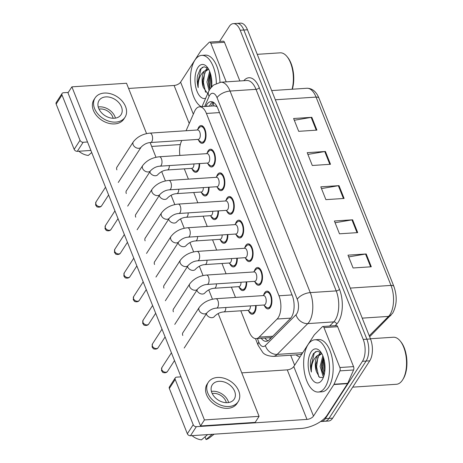 <?xml version="1.0" encoding="UTF-8"?>
<svg xmlns="http://www.w3.org/2000/svg" width="463" height="463" viewBox="0 0 463 463"><rect width="100%" height="100%" fill="white"/><g stroke="black" fill="none" stroke-linecap="round" stroke-linejoin="round"><path stroke-width="0.69" d="M246.698 281.863A8.907 4.37 86.2 0 1 245.199 288.958A8.907 4.37 86.2 0 1 242.896 290.585A8.907 4.37 86.2 0 1 239.174 287.268M237.282 258.204A8.907 4.37 86.2 0 1 235.789 265.305A8.907 4.37 86.2 0 1 233.485 266.925A8.907 4.37 86.2 0 1 229.764 263.609M227.871 234.55A8.907 4.37 86.2 0 1 226.372 241.645A8.907 4.37 86.2 0 1 224.069 243.272A8.907 4.37 86.2 0 1 220.347 239.956M218.455 210.891A8.907 4.37 86.2 0 1 216.956 217.986A8.907 4.37 86.2 0 1 214.653 219.612A8.907 4.37 86.2 0 1 210.931 216.296M209.039 187.231A8.907 4.37 86.2 0 1 207.546 194.327A8.907 4.37 86.2 0 1 205.236 195.953A8.907 4.37 86.2 0 1 201.521 192.637M199.622 163.572A8.907 4.37 86.2 0 1 198.129 170.673A8.907 4.37 86.2 0 1 195.826 172.294A8.907 4.37 86.2 0 1 192.104 168.978M256.114 305.522A8.907 4.37 86.2 0 1 254.615 312.618A8.907 4.37 86.2 0 1 252.312 314.244A8.907 4.37 86.2 0 1 248.59 310.928M254.274 271.277A8.907 4.37 86.2 0 1 255.223 269.13A8.907 4.37 86.2 0 1 257.526 267.504A8.907 4.37 86.2 0 1 262.122 273.558A8.907 4.37 86.2 0 1 260.999 283.645A8.907 4.37 86.2 0 1 258.695 285.272A8.907 4.37 86.2 0 1 254.974 281.955M244.858 247.624A8.907 4.37 86.2 0 1 245.807 245.471A8.907 4.37 86.2 0 1 248.11 243.845A8.907 4.37 86.2 0 1 252.705 249.904A8.907 4.37 86.2 0 1 251.583 259.992A8.907 4.37 86.2 0 1 249.279 261.612A8.907 4.37 86.2 0 1 245.564 258.296M235.441 223.965A8.907 4.37 86.2 0 1 236.39 221.812A8.907 4.37 86.2 0 1 238.7 220.185A8.907 4.37 86.2 0 1 243.289 226.245A8.907 4.37 86.2 0 1 242.172 236.333A8.907 4.37 86.2 0 1 239.869 237.959A8.907 4.37 86.2 0 1 236.147 234.643M226.031 200.305A8.907 4.37 86.2 0 1 226.98 198.152A8.907 4.37 86.2 0 1 229.283 196.532A8.907 4.37 86.2 0 1 233.879 202.586A8.907 4.37 86.2 0 1 232.756 212.673A8.907 4.37 86.2 0 1 230.452 214.3A8.907 4.37 86.2 0 1 226.731 210.983M216.615 176.646A8.907 4.37 86.2 0 1 217.564 174.499A8.907 4.37 86.2 0 1 219.867 172.873A8.907 4.37 86.2 0 1 224.462 178.926A8.907 4.37 86.2 0 1 223.34 189.014A8.907 4.37 86.2 0 1 221.036 190.64A8.907 4.37 86.2 0 1 217.315 187.324M207.198 152.993A8.907 4.37 86.2 0 1 208.147 150.84A8.907 4.37 86.2 0 1 210.451 149.213A8.907 4.37 86.2 0 1 215.046 155.273A8.907 4.37 86.2 0 1 213.929 165.36A8.907 4.37 86.2 0 1 211.62 166.981A8.907 4.37 86.2 0 1 207.904 163.665M197.788 129.333A8.907 4.37 86.2 0 1 198.737 127.18A8.907 4.37 86.2 0 1 201.04 125.554A8.907 4.37 86.2 0 1 205.636 131.614A8.907 4.37 86.2 0 1 204.513 141.701A8.907 4.37 86.2 0 1 202.209 143.327A8.907 4.37 86.2 0 1 198.488 140.011M263.69 294.937A8.907 4.37 86.2 0 1 264.639 292.784A8.907 4.37 86.2 0 1 266.943 291.163A8.907 4.37 86.2 0 1 271.538 297.217A8.907 4.37 86.2 0 1 270.415 307.305A8.907 4.37 86.2 0 1 268.112 308.931A8.907 4.37 86.2 0 1 264.39 305.615M240.806 310.8L249.244 332.006A15.713 7.715 -93.8 0 0 256.132 338.632A15.713 7.715 -93.8 0 0 259.106 337.145L277.123 319.024A15.713 7.715 -93.8 0 0 278.217 317.647A15.713 7.715 -93.8 0 0 278.981 295.782L206.423 113.452A15.713 7.715 -93.8 0 0 199.53 106.826A15.713 7.715 -93.8 0 0 194.524 111.461L186.074 130.74M216.759 106.091A5.238 2.57 -93.8 0 0 215.926 106.183L213.947 105.888A15.713 9.949 23.7 0 1 213.478 102.346M215.926 106.183A15.713 7.715 86.2 0 1 217.182 106.907M184.32 168.856L188.412 179.14M193.731 192.51L197.828 202.8M203.147 216.169L207.239 226.453M212.563 239.828L216.655 250.113M221.974 263.488L226.071 273.772M231.39 287.141L235.482 297.431M181.809 140.468L181.299 141.626A15.713 7.715 -93.8 0 0 179.87 155.423M211.278 77.003A20.951 10.284 -93.8 0 0 211.799 84.926M324.459 361.412A20.951 10.284 -93.8 0 0 324.98 369.335M219.566 41.433L229.231 26.495A15.713 7.715 86.2 0 1 233.3 23.63L236.94 23.387A15.713 7.715 86.2 0 1 243.833 30.014L366.864 339.188A15.713 7.715 86.2 0 1 366.106 361.053L329.002 418.396A15.713 7.715 86.2 0 1 324.939 421.266A15.713 7.715 86.2 0 0 329.002 418.396L366.106 361.053A15.713 7.715 86.2 0 0 366.864 339.188L243.833 30.014A15.713 7.715 86.2 0 0 236.94 23.387L240.586 23.15A15.713 7.715 86.2 0 1 247.474 29.777L370.51 338.951A15.713 7.715 86.2 0 1 369.746 360.816L332.648 418.158A15.713 7.715 86.2 0 1 328.58 421.023L321.293 421.504A15.713 7.715 86.2 0 1 320.651 421.492M294.294 120.253L311.159 117.394A4.19 2.008 -21.7 0 1 311.819 117.313L293.606 118.511L298.699 131.324L316.912 130.126L311.819 117.313M307.889 154.416L324.754 151.557A4.19 2.008 -21.7 0 1 325.414 151.476L307.2 152.674L312.293 165.488L330.507 164.29L325.414 151.476M348.68 256.907L365.538 254.042A4.19 2.008 -21.7 0 1 366.198 253.967L347.985 255.165L353.084 267.973L371.297 266.775L366.198 253.967M335.085 222.744L351.944 219.879A4.19 2.008 -21.7 0 1 352.603 219.803L334.39 221.001L339.489 233.809L357.702 232.611L352.603 219.803M321.484 188.58L338.349 185.715A4.19 2.008 -21.7 0 1 339.009 185.64L320.795 186.838L325.888 199.646L344.107 198.448L339.009 185.64M261.242 338.297A15.713 7.715 -93.8 0 0 266.213 341.329A15.713 7.715 -93.8 0 0 269.182 339.836L290.359 318.544A15.713 7.715 -93.8 0 0 291.453 317.167A15.713 7.715 -93.8 0 0 292.211 295.301L217.778 108.267A15.713 7.715 -93.8 0 0 210.891 101.64A15.713 7.715 -93.8 0 0 205.885 106.276L205.821 106.409M211.307 87.183A20.951 10.284 86.2 0 1 210.572 74.011A20.951 10.284 86.2 0 0 211.307 87.183M324.673 372.391A20.951 10.284 86.2 0 1 323.753 358.42A20.951 10.284 86.2 0 0 324.673 372.391M233.3 23.63A15.713 7.715 86.2 0 1 240.187 30.257L363.224 339.431A15.713 7.715 86.2 0 1 362.465 361.296L325.362 418.633A15.713 7.715 86.2 0 1 321.293 421.504M294.642 365.209L290.671 355.243M209.467 106.172L209.525 106.033A15.713 7.715 86.2 0 1 212.743 101.964M268.002 340.762A15.713 7.715 86.2 0 1 264.882 338.059M199.194 307.501C203.153 302.397 208.703 299.474 215.856 298.722L263.574 295.579A4.717 2.315 86.2 0 1 266.005 298.785A4.717 2.315 86.2 0 1 265.415 304.127A4.717 2.315 86.2 0 1 264.194 304.99L216.476 308.126C213.049 308.323 209.93 309.822 207.111 312.618A4.717 3.426 -147.1 0 1 202.973 313.706A4.717 3.426 -147.1 0 1 199.055 310.332A4.717 3.426 -147.1 0 1 198.968 310.088A4.717 3.426 -147.1 0 1 199.194 307.501L182.706 332.978M263.059 295.614L265.432 293.05A7.859 3.854 86.2 0 1 267.012 292.205A7.859 3.854 86.2 0 1 271.063 297.553A7.859 3.854 86.2 0 1 270.074 306.454A7.859 3.854 86.2 0 1 268.042 307.883A7.859 3.854 86.2 0 1 266.364 307.258L263.678 305.024M250.414 305.898A4.717 2.315 86.2 0 1 249.615 309.44A4.717 2.315 86.2 0 1 248.394 310.303L223.808 311.917C220.382 312.114 217.263 313.613 214.444 316.414A4.717 3.426 -147.1 0 1 212.013 317.693A4.717 3.426 -147.1 0 1 206.301 313.879A4.717 3.426 -147.1 0 1 206.295 313.873M255.599 305.557A7.859 3.854 86.2 0 1 254.274 311.767A7.859 3.854 86.2 0 1 252.242 313.196A7.859 3.854 86.2 0 1 250.57 312.571L247.884 310.337M189.778 283.842C193.737 278.743 199.287 275.815 206.44 275.063L254.158 271.926A4.717 2.315 86.2 0 1 256.589 275.132A4.717 2.315 86.2 0 1 255.998 280.468A4.717 2.315 86.2 0 1 254.777 281.33L207.059 284.473C203.639 284.664 200.514 286.163 197.695 288.964A4.717 3.426 -147.1 0 1 193.557 290.046A4.717 3.426 -147.1 0 1 189.639 286.672A4.717 3.426 -147.1 0 1 189.552 286.429A4.717 3.426 -147.1 0 1 189.778 283.842L173.295 309.319M253.649 271.955L256.016 269.391A7.859 3.854 86.2 0 1 257.596 268.546A7.859 3.854 86.2 0 1 261.647 273.893A7.859 3.854 86.2 0 1 260.657 282.795A7.859 3.854 86.2 0 1 258.626 284.23A7.859 3.854 86.2 0 1 256.953 283.599L254.268 281.365M180.367 260.183C184.32 255.084 189.876 252.156 197.024 251.403L244.742 248.266A4.717 2.315 86.2 0 1 247.178 251.473A4.717 2.315 86.2 0 1 246.582 256.815A4.717 2.315 86.2 0 1 245.361 257.671L197.643 260.814C194.223 261.005 191.103 262.504 188.279 265.305A4.717 3.426 -147.1 0 1 184.141 266.393A4.717 3.426 -147.1 0 1 180.223 263.013A4.717 3.426 -147.1 0 1 180.136 262.77A4.717 3.426 -147.1 0 1 180.367 260.183L163.879 285.665M244.232 248.301L246.605 245.731A7.859 3.854 86.2 0 1 248.18 244.892A7.859 3.854 86.2 0 1 252.237 250.234A7.859 3.854 86.2 0 1 251.247 259.135A7.859 3.854 86.2 0 1 249.21 260.571A7.859 3.854 86.2 0 1 247.537 259.94L244.852 257.706M170.951 236.524C174.904 231.425 180.46 228.502 187.613 227.75L235.331 224.607A4.717 2.315 86.2 0 1 237.762 227.813A4.717 2.315 86.2 0 1 237.166 233.155A4.717 2.315 86.2 0 1 235.951 234.018L188.227 237.154C184.806 237.351 181.687 238.844 178.868 241.645A4.717 3.426 -147.1 0 1 174.725 242.734A4.717 3.426 -147.1 0 1 170.812 239.354A4.717 3.426 -147.1 0 1 170.72 239.116A4.717 3.426 -147.1 0 1 170.951 236.524L154.463 262.006M234.816 224.642L237.189 222.072A7.859 3.854 86.2 0 1 238.763 221.233A7.859 3.854 86.2 0 1 242.82 226.575A7.859 3.854 86.2 0 1 241.831 235.476A7.859 3.854 86.2 0 1 239.799 236.911A7.859 3.854 86.2 0 1 238.121 236.286L235.435 234.046M161.535 212.87C165.494 207.765 171.044 204.843 178.197 204.09L225.915 200.948A4.717 2.315 86.2 0 1 228.346 204.154A4.717 2.315 86.2 0 1 227.755 209.496A4.717 2.315 86.2 0 1 226.534 210.358L178.816 213.495C175.39 213.692 172.271 215.191 169.452 217.986A4.717 3.426 -147.1 0 1 165.314 219.074A4.717 3.426 -147.1 0 1 161.396 215.7A4.717 3.426 -147.1 0 1 161.309 215.457A4.717 3.426 -147.1 0 1 161.535 212.87L145.052 238.347M225.406 200.983L227.773 198.419A7.859 3.854 86.2 0 1 229.353 197.574A7.859 3.854 86.2 0 1 233.404 202.921A7.859 3.854 86.2 0 1 232.414 211.822A7.859 3.854 86.2 0 1 230.383 213.252A7.859 3.854 86.2 0 1 228.71 212.627L226.019 210.393M240.997 282.239A4.717 2.315 86.2 0 1 240.199 285.787A4.717 2.315 86.2 0 1 238.977 286.643L214.392 288.264C210.972 288.455 207.846 289.954 205.028 292.755A4.717 3.426 -147.1 0 1 202.597 294.034A4.717 3.426 -147.1 0 1 196.885 290.22L196.885 290.22M246.183 281.898A7.859 3.854 86.2 0 1 244.863 288.108A7.859 3.854 86.2 0 1 242.826 289.543A7.859 3.854 86.2 0 1 241.154 288.912L238.468 286.678M231.581 258.58A4.717 2.315 86.2 0 1 230.782 262.127A4.717 2.315 86.2 0 1 229.567 262.984L204.976 264.604C201.555 264.801 198.436 266.294 195.612 269.096A4.717 3.426 -147.1 0 1 193.187 270.38A4.717 3.426 -147.1 0 1 187.469 266.561L187.469 266.561M236.772 258.238A7.859 3.854 86.2 0 1 235.447 264.448A7.859 3.854 86.2 0 1 233.416 265.884A7.859 3.854 86.2 0 1 231.737 265.253L229.052 263.019M222.171 234.92A4.717 2.315 86.2 0 1 221.372 238.468A4.717 2.315 86.2 0 1 220.151 239.33L195.56 240.945C192.139 241.142 189.02 242.641 186.195 245.436A4.717 3.426 -147.1 0 1 183.77 246.721A4.717 3.426 -147.1 0 1 178.052 242.907A4.717 3.426 -147.1 0 1 178.052 242.901M227.356 234.579A7.859 3.854 86.2 0 1 226.031 240.789A7.859 3.854 86.2 0 1 223.999 242.224A7.859 3.854 86.2 0 1 222.327 241.599L219.636 239.365M323.996 327.596A2.622 1.285 -93.8 0 0 322.85 326.49L336.508 325.593A2.622 1.285 86.2 0 1 337.66 326.699L323.996 327.596L339.888 367.524L353.547 366.627A2.622 1.285 86.2 0 1 353.576 369.978L347.719 383.341A2.622 1.285 86.2 0 1 347.563 383.636L327.144 415.189A20.951 10.047 -21.7 0 1 301.124 428.46L190.472 435.741A2.622 1.904 -147.1 0 1 187.347 433.756L193.204 424.698A2.622 1.904 32.9 0 0 196.335 426.683L306.981 419.409A5.238 2.512 158.3 0 0 313.486 416.087L333.904 384.533A2.622 1.285 -93.8 0 0 334.06 384.238L339.917 370.875A2.622 1.285 -93.8 0 0 339.888 367.524M337.66 326.699L353.547 366.627M180.992 376.859L176.617 377.148A2.622 1.904 32.9 0 0 175.269 377.86A2.622 1.904 32.9 0 0 175.193 379.434L169.336 388.486L187.347 433.756M169.336 388.486A2.622 1.904 -147.1 0 1 169.412 386.918L175.269 377.86M175.193 379.434L193.204 424.698M241.779 372.86L287.268 369.868A5.238 2.512 158.3 0 0 293.774 366.551L314.192 334.998A2.622 1.285 -93.8 0 1 314.371 334.766L322.352 326.739A2.622 1.285 -93.8 0 1 322.85 326.49M210.821 43.192A2.622 1.285 -93.8 0 0 209.67 42.087L223.328 41.184A2.622 1.285 86.2 0 1 224.48 42.289L210.821 43.192L226.21 81.864M224.48 42.289L239.869 80.967M180.321 144.554L151.673 146.441M90.887 150.44L77.298 151.332A2.622 1.904 -147.1 0 1 74.167 149.346L80.03 140.295A2.622 1.904 32.9 0 0 83.155 142.28L87.524 141.991M68.281 92.426L63.443 92.745A2.622 1.904 32.9 0 0 62.094 93.457A2.622 1.904 32.9 0 0 62.013 95.025L56.156 104.082L74.167 149.346M56.156 104.082A2.622 1.904 -147.1 0 1 56.231 102.508L62.094 93.457M62.013 95.025L80.03 140.295M128.598 88.456L174.088 85.464A5.238 2.512 158.3 0 0 180.593 82.148L201.011 50.589A2.622 1.285 -93.8 0 1 201.191 50.363L209.178 42.336A2.622 1.285 -93.8 0 1 209.67 42.087M308.086 344.559A26.188 12.854 86.2 0 1 314.863 339.778A26.188 12.854 86.2 0 1 328.377 357.592A26.188 12.854 86.2 0 1 325.078 387.259A26.188 12.854 86.2 0 1 318.301 392.039A26.188 12.854 86.2 0 1 304.793 374.226A26.188 12.854 86.2 0 1 308.086 344.559M314.863 339.778L318.509 339.535A26.188 12.854 86.2 0 1 332.017 357.349A26.188 12.854 86.2 0 1 328.724 387.022A26.188 12.854 86.2 0 1 321.947 391.802L318.301 392.039M370.429 338.742L393.353 337.238A23.572 11.569 86.2 0 1 400.13 340.895A23.572 11.569 86.2 0 1 402.683 379.758A23.572 11.569 86.2 0 1 402.55 379.973A23.572 11.569 86.2 0 1 396.45 384.273L352.708 387.155M400.13 340.895L400.808 341.723A22.525 11.054 86.2 0 1 403.25 378.856L402.683 379.758M323.382 357.239L321.635 364.219L321.588 366.285L322.051 370.487L324.019 375.458M322.844 355.804L320.141 366.378L323.024 376.095L323.643 376.65M321.559 353.784L318.671 355.862L315.853 364.595L315.807 366.661L316.46 371.731L319.522 377.403L323.348 377.432M316.46 371.731A11.841 5.811 86.2 0 1 317.294 355.954A11.841 5.811 86.2 0 1 317.659 355.439L320.83 353.761L321.912 353.842M322.126 379.834A17.079 8.386 86.2 0 1 310.216 375.748A17.079 8.386 86.2 0 1 311.043 351.984A17.079 8.386 86.2 0 1 320.373 351.521A17.079 8.386 86.2 0 1 322.225 379.677A17.079 8.386 86.2 0 1 322.126 379.834M321.264 352.742L317.213 351.162L313.463 353.518L310.673 360.092C310.117 364.109 310.349 368.091 311.373 372.038C311.13 364.815 313.029 359.41 317.074 355.815L317.659 355.439M323.44 357.407L322.375 366.447L324.077 375.233M320.523 352.146L319.071 354.299M317.878 357.089L316.588 366.823L318.741 376.639M315.673 351.614L314.25 353.142L310.806 367.205L311.373 372.038M321.658 363.906L322.115 370.788M315.876 364.288L316.327 371.17M201.249 106.71A26.188 12.854 86.2 0 1 190.947 86.014A26.188 12.854 86.2 0 1 194.906 60.149A26.188 12.854 86.2 0 1 201.683 55.369A26.188 12.854 86.2 0 1 216.343 83.346M201.683 55.369L205.329 55.132A26.188 12.854 86.2 0 1 219.966 82.304M257.249 54.339L280.173 52.828A23.572 11.569 86.2 0 1 286.95 56.492A23.572 11.569 86.2 0 1 292.06 89.237M286.95 56.492L287.627 57.314A22.525 11.054 86.2 0 1 292.338 89.22M210.202 72.83L208.454 79.81L208.871 86.083L209.826 89.237M209.664 71.395L206.967 81.968L209.05 90.632M208.379 69.375L205.491 71.458L202.672 80.192L203.28 87.322L207.684 93.688M203.28 87.322A11.841 5.811 86.2 0 1 204.114 71.551A11.841 5.811 86.2 0 1 204.484 71.036L207.65 69.357L208.738 69.438M205.659 98.306A17.079 8.386 86.2 0 1 195.971 88.022A17.079 8.386 86.2 0 1 197.863 67.575A17.079 8.386 86.2 0 1 207.192 67.112A17.079 8.386 86.2 0 1 211.649 86.789M208.084 68.339L204.038 66.753L200.282 69.114L197.493 75.689C196.937 79.7 197.169 83.681 198.193 87.634C197.95 80.412 199.848 75 203.894 71.406L204.484 71.036M210.26 72.998L209.195 82.038L210.185 88.676M207.349 67.743L205.89 69.896M204.698 72.679L203.413 82.42L205.56 92.23M202.493 67.21L201.075 68.738L197.626 82.802L198.193 87.634M208.477 79.503L208.935 86.384M202.696 79.885L203.153 86.76M117.272 166.651A4.717 3.426 32.9 0 0 117.012 166.993A4.717 3.426 32.9 0 0 116.867 169.823A4.717 3.426 32.9 0 0 116.884 169.863M126.688 190.305A4.717 3.426 32.9 0 0 126.422 190.646A4.717 3.426 32.9 0 0 126.283 193.476A4.717 3.426 32.9 0 0 126.301 193.522M145.521 237.623A4.717 3.426 32.9 0 0 145.255 237.965A4.717 3.426 32.9 0 0 145.11 240.795A4.717 3.426 32.9 0 0 145.127 240.835M154.931 261.282A4.717 3.426 32.9 0 0 154.665 261.624A4.717 3.426 32.9 0 0 154.526 264.454A4.717 3.426 32.9 0 0 154.544 264.495M164.348 284.936A4.717 3.426 32.9 0 0 164.081 285.277A4.717 3.426 32.9 0 0 163.943 288.108A4.717 3.426 32.9 0 0 163.96 288.154M173.764 308.595A4.717 3.426 32.9 0 0 173.498 308.937A4.717 3.426 32.9 0 0 173.359 311.767A4.717 3.426 32.9 0 0 173.376 311.813M136.105 213.964A4.717 3.426 32.9 0 0 135.838 214.305A4.717 3.426 32.9 0 0 135.7 217.135A4.717 3.426 32.9 0 0 135.717 217.182M183.174 332.255A4.717 3.426 32.9 0 0 182.914 332.596A4.717 3.426 32.9 0 0 182.769 335.426A4.717 3.426 32.9 0 0 182.787 335.467M146.568 133.616L126.526 83.253L71.887 86.847L204.438 419.935L259.077 416.341L218.171 313.549M212.471 299.225L208.761 289.89M203.06 275.566L199.345 266.231M193.644 251.907L189.928 242.571M184.228 228.247L180.512 218.918M174.817 204.594L171.102 195.259M165.401 180.935L161.685 171.599M155.985 157.275L150.128 142.563M71.887 86.847L67.98 92.884L200.537 425.972L255.177 422.378L259.077 416.341M204.438 419.935L200.537 425.972M211.863 392.734A13.097 9.526 32.9 0 0 222.744 402.115A13.097 9.526 32.9 0 0 234.237 399.1A13.097 9.526 32.9 0 0 234.625 391.235A13.097 9.526 32.9 0 0 223.745 381.853A13.097 9.526 32.9 0 0 212.251 384.875A13.097 9.526 32.9 0 0 211.863 392.734M228.624 402.532A13.097 9.526 32.9 0 0 228.184 401.195A13.097 9.526 32.9 0 0 211.423 391.397M205.074 436.788L206.035 439.549L212.187 434.311M226.326 402.683A10.475 7.616 32.9 0 0 225.909 401.346A10.475 7.616 32.9 0 0 212.222 393.562M208.292 382.311L207.123 384.122A17.808 12.952 32.9 0 0 206.591 394.817A17.808 12.952 32.9 0 0 221.389 407.573A17.808 12.952 32.9 0 0 237.027 403.47L238.196 401.658A17.808 12.952 32.9 0 0 238.729 390.969A17.808 12.952 32.9 0 0 223.93 378.207A17.808 12.952 32.9 0 0 208.292 382.311A17.808 12.952 32.9 0 0 207.765 393.006A17.808 12.952 32.9 0 0 222.564 405.762A17.808 12.952 32.9 0 0 238.196 401.658M206.035 439.549A13.618 9.902 32.9 0 0 209.172 438.027L214.137 434.184M192.052 435.637A13.618 9.902 32.9 0 0 201.48 439.85L207.632 434.612M98.683 108.33A13.097 9.526 32.9 0 0 109.563 117.706A13.097 9.526 32.9 0 0 121.057 114.691A13.097 9.526 32.9 0 0 121.451 106.831A13.097 9.526 32.9 0 0 110.57 97.45A13.097 9.526 32.9 0 0 99.07 100.465A13.097 9.526 32.9 0 0 98.683 108.33M115.443 118.123A13.097 9.526 32.9 0 0 115.003 116.792A13.097 9.526 32.9 0 0 98.243 106.994M113.146 118.273A10.475 7.616 32.9 0 0 112.729 116.936A10.475 7.616 32.9 0 0 99.047 109.152M95.112 97.907L93.943 99.719A17.808 12.952 32.9 0 0 93.41 110.408A17.808 12.952 32.9 0 0 108.209 123.164A17.808 12.952 32.9 0 0 123.847 119.066L125.016 117.255A17.808 12.952 32.9 0 0 125.548 106.559A17.808 12.952 32.9 0 0 110.75 93.804A17.808 12.952 32.9 0 0 95.112 97.907A17.808 12.952 32.9 0 0 94.585 108.597A17.808 12.952 32.9 0 0 109.384 121.358A17.808 12.952 32.9 0 0 125.016 117.255M78.872 151.227A13.618 9.902 32.9 0 0 88.3 155.446L91.72 152.535M152.119 189.211C156.077 184.112 161.633 181.183 168.781 180.431L216.499 177.294A4.717 2.315 86.2 0 1 218.935 180.501A4.717 2.315 86.2 0 1 218.339 185.842A4.717 2.315 86.2 0 1 217.118 186.699L169.4 189.842C165.98 190.033 162.854 191.532 160.036 194.333A4.717 3.426 -147.1 0 1 155.898 195.415A4.717 3.426 -147.1 0 1 151.98 192.041A4.717 3.426 -147.1 0 1 151.893 191.798A4.717 3.426 -147.1 0 1 152.119 189.211L135.636 214.687M215.989 177.323L218.357 174.759A7.859 3.854 86.2 0 1 219.937 173.914A7.859 3.854 86.2 0 1 223.988 179.262A7.859 3.854 86.2 0 1 223.004 188.163A7.859 3.854 86.2 0 1 220.967 189.599A7.859 3.854 86.2 0 1 219.294 188.968L216.609 186.734M142.708 165.551C146.661 160.453 152.217 157.524 159.365 156.772L207.088 153.635A4.717 2.315 86.2 0 1 209.519 156.841A4.717 2.315 86.2 0 1 208.923 162.183A4.717 2.315 86.2 0 1 207.708 163.04L159.984 166.182C156.563 166.373 153.444 167.872 150.62 170.673A4.717 3.426 -147.1 0 1 146.482 171.761A4.717 3.426 -147.1 0 1 142.563 168.382A4.717 3.426 -147.1 0 1 142.477 168.138A4.717 3.426 -147.1 0 1 142.708 165.551L126.22 191.034M206.573 153.67L208.946 151.1A7.859 3.854 86.2 0 1 210.52 150.261A7.859 3.854 86.2 0 1 214.577 155.603A7.859 3.854 86.2 0 1 213.588 164.504A7.859 3.854 86.2 0 1 211.556 165.939A7.859 3.854 86.2 0 1 209.878 165.308L207.192 163.074M133.292 141.892C137.251 136.793 142.801 133.871 149.954 133.118L197.672 129.976A4.717 2.315 86.2 0 1 200.103 133.182A4.717 2.315 86.2 0 1 199.512 138.524A4.717 2.315 86.2 0 1 198.291 139.386L150.573 142.523C147.147 142.72 144.028 144.213 141.209 147.014A4.717 3.426 -147.1 0 1 137.071 148.102A4.717 3.426 -147.1 0 1 133.153 144.722A4.717 3.426 -147.1 0 1 133.066 144.485A4.717 3.426 -147.1 0 1 133.292 141.892L116.803 167.374M197.157 130.01L199.53 127.441A7.859 3.854 86.2 0 1 201.11 126.602A7.859 3.854 86.2 0 1 205.161 131.943A7.859 3.854 86.2 0 1 204.171 140.845A7.859 3.854 86.2 0 1 202.14 142.28A7.859 3.854 86.2 0 1 200.462 141.655L197.776 139.421M212.754 211.267A4.717 2.315 86.2 0 1 211.956 214.809A4.717 2.315 86.2 0 1 210.734 215.671L186.149 217.286C182.723 217.483 179.603 218.982 176.785 221.783A4.717 3.426 -147.1 0 1 174.354 223.062A4.717 3.426 -147.1 0 1 168.642 219.248A4.717 3.426 -147.1 0 1 168.636 219.242M217.94 210.925A7.859 3.854 86.2 0 1 216.62 217.135A7.859 3.854 86.2 0 1 214.583 218.565A7.859 3.854 86.2 0 1 212.911 217.94L210.225 215.706M203.338 187.608A4.717 2.315 86.2 0 1 202.539 191.155A4.717 2.315 86.2 0 1 201.318 192.012L176.733 193.632C173.312 193.823 170.187 195.322 167.369 198.123A4.717 3.426 -147.1 0 1 164.938 199.403A4.717 3.426 -147.1 0 1 159.226 195.589L159.226 195.589M208.524 187.266A7.859 3.854 86.2 0 1 207.204 193.476A7.859 3.854 86.2 0 1 205.173 194.911A7.859 3.854 86.2 0 1 203.494 194.281L200.809 192.047M193.928 163.948A4.717 2.315 86.2 0 1 193.129 167.496A4.717 2.315 86.2 0 1 191.908 168.353L167.317 169.973C163.896 170.17 160.777 171.663 157.952 174.464A4.717 3.426 -147.1 0 1 155.527 175.749A4.717 3.426 -147.1 0 1 149.809 171.929L149.809 171.929M199.113 163.607A7.859 3.854 86.2 0 1 197.788 169.817A7.859 3.854 86.2 0 1 195.756 171.252A7.859 3.854 86.2 0 1 194.078 170.621L191.393 168.387M290.741 318.127L277.123 319.024M269.744 337.741A15.713 12.565 44.8 0 0 270.299 338.713M292.06 294.919L278.981 295.782M272.753 336.248L259.106 337.145M219.503 112.59L206.423 113.452M369.254 335.797L388.532 316.408A20.951 10.284 -93.8 0 0 389.991 314.574A20.951 10.284 -93.8 0 0 391.004 285.416A5.238 2.512 -21.7 0 1 393.915 286.499C397.312 296.372 396.901 305.256 392.688 313.144L369.636 336.763M390.911 315.372A5.238 4.19 44.8 0 1 388.532 316.408L362.228 318.139M350.271 288.096L391.004 285.416L316.061 97.097A20.951 10.284 -93.8 0 0 306.876 88.259C312.253 88.271 316.287 91.576 318.972 98.179A5.238 2.512 158.3 0 0 316.061 97.097L275.329 99.776M247.474 29.777L240.187 30.257M370.51 338.951L363.224 339.431M369.746 360.816L362.465 361.296M332.648 418.158L325.362 418.633M338.349 185.715L343.436 198.494M351.944 219.879L357.031 232.657M365.538 254.042L370.626 266.821M324.754 151.557L329.841 164.33M311.159 117.394L316.246 130.167M257.387 338.551L258.805 342.122A10.475 5.145 -93.8 0 0 265.38 345.543L296.013 314.742A10.475 5.145 -93.8 0 0 296.742 313.821A10.475 5.145 -93.8 0 0 297.246 299.243L217.037 97.681A10.475 5.145 -93.8 0 0 209.733 95.181A10.475 5.145 -93.8 0 0 209.108 96.356L204.663 106.49M217.037 97.681A10.475 5.024 158.3 0 1 230.047 91.049L310.262 292.61A20.951 10.284 86.2 0 1 309.249 321.762A20.951 10.284 86.2 0 1 307.785 323.602L333.742 321.895A20.951 10.284 -93.8 0 0 335.2 320.055A20.951 10.284 -93.8 0 0 336.213 290.903L256.004 89.342A20.951 10.284 -93.8 0 0 246.82 80.51L220.863 82.217A20.951 10.284 86.2 0 1 230.047 91.049L256.004 89.342A2.622 1.256 -21.7 0 0 259.257 87.681L339.466 289.242A2.622 1.256 -21.7 0 1 336.213 290.903L310.262 292.61A10.475 5.024 158.3 0 0 297.246 299.243M220.863 82.217L213.466 85.094L210.046 88.89L208.622 91.552A10.475 6.632 23.7 0 0 209.108 96.356M339.466 289.242A23.572 11.569 86.2 0 1 338.326 322.04A23.572 11.569 86.2 0 1 336.688 324.106L335.119 325.686M299.943 357.019A23.572 11.569 86.2 0 1 296.135 354.884M243.804 80.707A23.572 11.569 86.2 0 1 259.257 87.681M296.013 314.742A10.475 8.375 44.8 0 0 307.785 323.602L277.158 354.403L302.721 352.725M265.38 345.543A10.475 8.375 44.8 0 0 277.158 354.403A20.951 10.284 86.2 0 1 273.193 356.394L299.15 354.687A20.951 10.284 -93.8 0 0 302.246 353.454M329.61 326.045L333.742 321.895A2.622 2.095 -135.2 0 1 336.688 324.106M258.805 342.122A10.475 5.024 158.3 0 0 258.18 345.392L262.741 352.412C264.512 354.699 267.996 356.024 273.193 356.394M209.525 106.033L205.885 106.276M161.865 367.605L161.558 370.713L162.64 372.142C162.067 372.374 166.101 373.82 167.583 371.303A3.403 2.477 -147.1 0 1 164.591 372.084A3.403 2.477 -147.1 0 1 161.761 369.648A3.403 2.477 -147.1 0 1 161.865 367.605L171.426 352.823M161.558 370.713A3.403 1.632 -21.7 0 1 161.761 369.648M215.856 298.722A4.717 2.315 86.2 0 1 217.824 300.47A4.717 2.315 86.2 0 1 217.691 307.27A4.717 2.315 86.2 0 1 216.476 308.126M225.822 307.513A4.717 2.315 86.2 0 1 225.024 311.061A4.717 2.315 86.2 0 1 223.808 311.917M152.449 343.945L152.148 347.053L153.224 348.489C152.651 348.72 156.685 350.167 158.167 347.644A3.403 2.477 -147.1 0 1 155.18 348.431A3.403 2.477 -147.1 0 1 152.35 345.988A3.403 2.477 -147.1 0 1 152.449 343.945L162.009 329.17M152.148 347.053A3.403 1.632 -21.7 0 1 152.35 345.988M206.44 275.063A4.717 2.315 86.2 0 1 208.408 276.816A4.717 2.315 86.2 0 1 208.281 283.611A4.717 2.315 86.2 0 1 207.059 284.473M143.038 320.286L142.731 323.394L143.808 324.829C143.235 325.061 147.275 326.508 148.75 323.984A3.403 2.477 -147.1 0 1 145.764 324.771A3.403 2.477 -147.1 0 1 142.934 322.329A3.403 2.477 -147.1 0 1 143.038 320.286L152.599 305.511M142.731 323.394A3.403 1.632 -21.7 0 1 142.934 322.329M197.024 251.403A4.717 2.315 86.2 0 1 198.992 253.157A4.717 2.315 86.2 0 1 198.864 259.951A4.717 2.315 86.2 0 1 197.643 260.814M133.622 296.633L133.315 299.74L134.397 301.17C133.824 301.401 137.858 302.848 139.34 300.331A3.403 2.477 -147.1 0 1 136.348 301.112A3.403 2.477 -147.1 0 1 133.518 298.676A3.403 2.477 -147.1 0 1 133.622 296.633L143.183 281.851M133.315 299.74A3.403 1.632 -21.7 0 1 133.518 298.676M187.613 227.75A4.717 2.315 86.2 0 1 189.575 229.498A4.717 2.315 86.2 0 1 189.448 236.292A4.717 2.315 86.2 0 1 188.227 237.154M124.206 272.973L123.899 276.081L124.981 277.511C124.408 277.742 128.442 279.189 129.924 276.671A3.403 2.477 -147.1 0 1 126.931 277.453A3.403 2.477 -147.1 0 1 124.107 275.016A3.403 2.477 -147.1 0 1 124.206 272.973L133.766 258.192M123.899 276.081A3.403 1.632 -21.7 0 1 124.107 275.016M178.197 204.09A4.717 2.315 86.2 0 1 180.165 205.838A4.717 2.315 86.2 0 1 180.038 212.639A4.717 2.315 86.2 0 1 178.816 213.495M216.412 283.854A4.717 2.315 86.2 0 1 215.613 287.401A4.717 2.315 86.2 0 1 214.392 288.264M206.996 260.2A4.717 2.315 86.2 0 1 206.197 263.742A4.717 2.315 86.2 0 1 204.976 264.604M197.579 236.541A4.717 2.315 86.2 0 1 196.781 240.083A4.717 2.315 86.2 0 1 195.56 240.945M287.268 369.868L306.981 419.409M293.774 366.551L313.486 416.087M347.563 383.636L333.904 384.533M196.335 426.683L190.472 435.741M334.06 384.238L347.719 383.341M353.576 369.978L339.917 370.875M174.088 85.464L189.234 123.528M180.593 82.148L193.337 114.17M83.155 142.28L77.298 151.332M114.789 249.314L114.488 252.422L115.565 253.857C114.992 254.089 119.032 255.535 120.507 253.012A3.403 2.477 -147.1 0 1 117.521 253.799A3.403 2.477 -147.1 0 1 114.691 251.357A3.403 2.477 -147.1 0 1 114.789 249.314L124.356 234.538M114.488 252.422A3.403 1.632 -21.7 0 1 114.691 251.357M168.781 180.431A4.717 2.315 86.2 0 1 170.749 182.185A4.717 2.315 86.2 0 1 170.621 188.979A4.717 2.315 86.2 0 1 169.4 189.842M105.379 225.655L105.072 228.763L106.149 230.198C105.581 230.429 109.615 231.876 111.091 229.353A3.403 2.477 -147.1 0 1 108.105 230.14A3.403 2.477 -147.1 0 1 105.275 227.698A3.403 2.477 -147.1 0 1 105.379 225.655L114.94 210.879M105.072 228.763A3.403 1.632 -21.7 0 1 105.275 227.698M159.365 156.772A4.717 2.315 86.2 0 1 161.332 158.525A4.717 2.315 86.2 0 1 161.205 165.32A4.717 2.315 86.2 0 1 159.984 166.182M95.963 202.001L95.656 205.109L96.738 206.539C96.165 206.77 100.199 208.217 101.681 205.699A3.403 2.477 -147.1 0 1 98.688 206.481A3.403 2.477 -147.1 0 1 95.858 204.044A3.403 2.477 -147.1 0 1 95.963 202.001L105.523 187.22M95.656 205.109A3.403 1.632 -21.7 0 1 95.858 204.044M149.954 133.118A4.717 2.315 86.2 0 1 151.922 134.866A4.717 2.315 86.2 0 1 151.789 141.661A4.717 2.315 86.2 0 1 150.573 142.523M188.163 212.882A4.717 2.315 86.2 0 1 187.37 216.429A4.717 2.315 86.2 0 1 186.149 217.286M178.753 189.222A4.717 2.315 86.2 0 1 177.954 192.77A4.717 2.315 86.2 0 1 176.733 193.632M169.336 165.569A4.717 2.315 86.2 0 1 168.538 169.111A4.717 2.315 86.2 0 1 167.317 169.973M213.2 102.184L211.516 106.039M271.376 337.631L256.132 338.632M214.213 105.859L199.53 106.826M318.972 98.179L393.915 286.499M306.876 88.259L271.671 90.58M255.483 338.621L258.18 345.392M208.622 91.552L201.995 106.664M267.012 292.205L269.061 292.072M268.042 307.883L270.091 307.75M207.111 312.618L184.187 348.049M167.583 371.303L174.516 360.584M252.242 313.196L254.297 313.063M257.596 268.546L259.65 268.413M258.626 284.23L260.681 284.091M197.695 288.964L174.771 324.395M158.167 347.644L165.1 336.931M248.18 244.892L250.234 244.753M249.21 260.571L251.264 260.438M188.279 265.305L165.355 300.736M148.75 323.984L155.684 313.272M238.763 221.233L240.818 221.1M239.799 236.911L241.848 236.778M178.868 241.645L155.944 277.077M139.34 300.331L146.273 289.612M229.353 197.574L231.402 197.441M230.383 213.252L232.438 213.119M169.452 217.986L146.528 253.417M129.924 276.671L136.857 265.953M242.826 289.543L244.881 289.404M233.416 265.884L235.464 265.75M223.999 242.224L226.054 242.091M219.937 173.914L221.991 173.781M220.967 189.599L223.021 189.46M160.036 194.333L137.112 229.764M120.507 253.012L127.441 242.299M210.52 150.261L212.575 150.122M211.556 165.939L213.605 165.806M150.62 170.673L127.695 206.104M111.091 229.353L118.024 218.64M201.11 126.602L203.159 126.468M202.14 142.28L204.195 142.147M141.209 147.014L118.285 182.445M101.681 205.699L108.614 194.981M214.583 218.565L216.638 218.432M205.173 194.911L207.221 194.773M195.756 171.252L197.805 171.119"/></g></svg>

